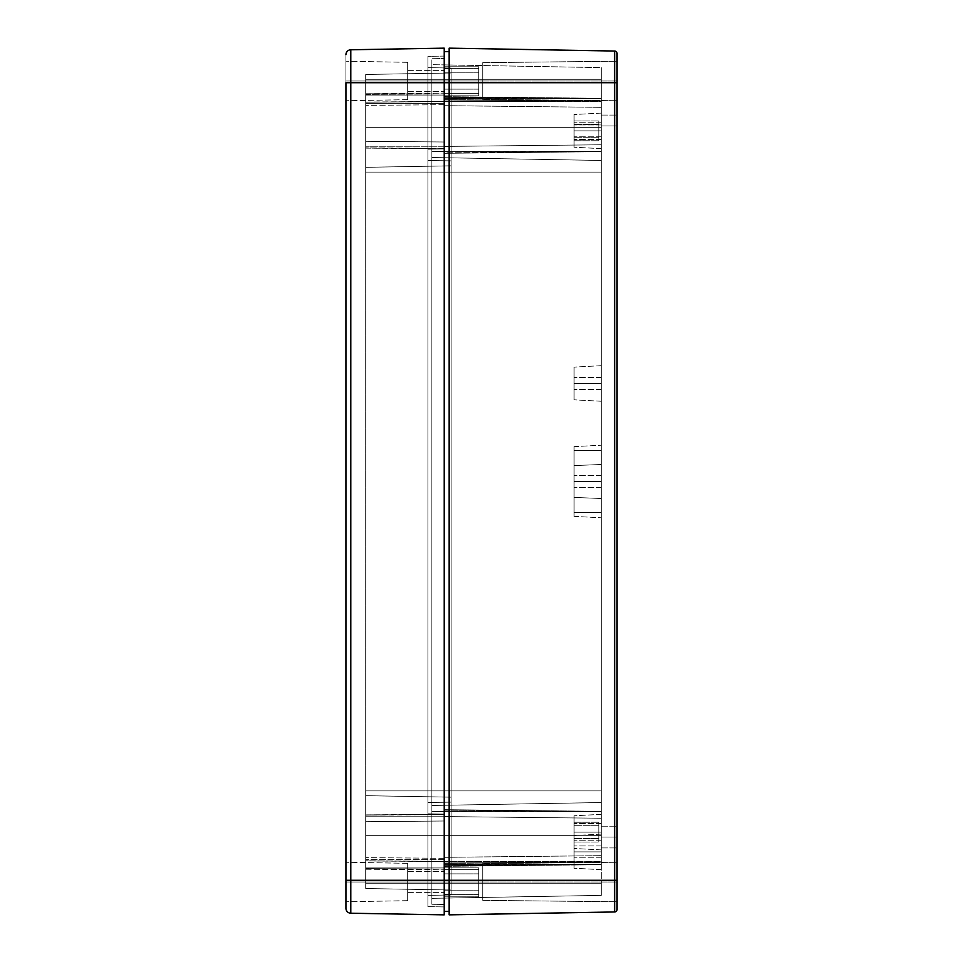 <?xml version="1.0" encoding="UTF-8"?>
<svg xmlns="http://www.w3.org/2000/svg" width="963" height="963" viewBox="0 0 963 963"><rect width="100%" height="100%" fill="white"/><g stroke="black" fill="none" stroke-linecap="round" stroke-linejoin="round"><path stroke-width="0.72" stroke-dasharray="4.82 3.61" d="M478.78 882.012L478.78 873.862L478.78 882.012L444.22 882.012L478.78 882.012L444.22 882.012L444.22 873.862L444.22 882.012L478.78 882.012L478.78 896.83L478.78 882.012L444.22 882.012L444.22 896.83L444.22 867.194L444.22 882.012L478.78 882.012L478.78 867.194L478.78 896.83L478.78 873.862L478.78 890.161L478.78 882.012L444.22 882.012L444.22 896.83L444.22 867.194L444.22 890.161L444.22 873.862L444.22 882.012L478.78 882.012L478.78 890.161L478.78 873.862L478.78 882.012L444.22 882.012L444.22 890.161L444.22 882.012L478.78 882.012L444.22 882.012L444.22 873.862L444.22 882.012L478.78 882.012L478.78 896.83L478.78 882.012L444.22 882.012L444.22 896.83L444.22 867.194L444.22 882.012L478.78 882.012L478.78 867.194L478.78 896.83L478.78 873.862L478.78 890.161L478.78 882.012L444.22 882.012L444.22 896.83L444.22 867.194L444.22 890.161L444.22 873.862L444.22 882.012L478.78 882.012L478.78 890.161L478.78 869.661L478.78 882.012L444.22 882.012L444.22 890.161L444.22 882.012L478.78 882.012L478.78 869.661L478.78 882.012L444.22 882.012L444.22 869.661L444.22 882.012L482.74 882.012L482.74 863.667L482.74 882.012L617.066 882.012L482.74 882.012L482.74 863.667L482.74 882.012L617.066 882.012L617.066 862.258L617.066 882.012L482.74 882.012L482.74 873.862L482.74 882.012L478.78 882.012L478.78 873.862L478.78 882.012L482.74 882.012L482.74 873.862L482.74 882.012L478.78 882.012L478.78 873.862L478.78 882.012L482.74 882.012L478.78 882.012L478.78 890.161L478.78 882.012L482.74 882.012L482.74 890.161L482.74 882.012L478.78 882.012L478.78 894.35L478.78 869.661L478.78 890.161L478.78 882.012L444.22 882.012L444.22 869.661L444.22 894.35L444.22 869.661L444.22 894.35L444.22 869.661L444.22 882.012L478.78 882.012L478.78 869.661L478.78 890.161L478.78 882.012L444.22 882.012L444.22 894.35L444.22 882.012L478.78 882.012L478.78 894.35L478.78 882.012M478.78 80.988L478.78 72.839L478.78 80.988L444.22 80.988L478.78 80.988L444.22 80.988L444.22 72.839L444.22 80.988L478.78 80.988L478.78 95.806L478.78 80.988L444.22 80.988L444.22 95.806L444.22 66.17L444.22 80.988L478.78 80.988L478.78 66.17L478.78 95.806L478.78 72.839L478.78 89.138L478.78 80.988L444.22 80.988L444.22 95.806L444.22 66.17L444.22 89.138L444.22 72.839L444.22 80.988L478.78 80.988L478.78 89.138L478.78 72.839L478.78 80.988L444.22 80.988L444.22 89.138L444.22 80.988L478.78 80.988L444.22 80.988L444.22 72.839L444.22 80.988L478.78 80.988L478.78 95.806L478.78 80.988L444.22 80.988L444.22 95.806L444.22 66.17L444.22 80.988L478.78 80.988L478.78 66.17L478.78 95.806L478.78 72.839L478.78 89.138L478.78 80.988L444.22 80.988L444.22 95.806L444.22 66.17L444.22 89.138L444.22 72.839L444.22 80.988L478.78 80.988L478.78 89.138L478.78 68.65L478.78 80.988L444.22 80.988L444.22 89.138L444.22 80.988L478.78 80.988L478.78 68.65L478.78 80.988L444.22 80.988L444.22 68.65L444.22 80.988L482.74 80.988L482.74 62.643L482.74 80.988L617.066 80.988L482.74 80.988L482.74 62.643L482.74 80.988L617.066 80.988L617.066 61.235L617.066 80.988L482.74 80.988L482.74 72.839L482.74 80.988L478.78 80.988L478.78 72.839L478.78 80.988L482.74 80.988L482.74 72.839L482.74 80.988L478.78 80.988L478.78 72.839L478.78 80.988L482.74 80.988L478.78 80.988L478.78 89.138L478.78 80.988L482.74 80.988L482.74 89.138L482.74 80.988L478.78 80.988L478.78 93.339L478.78 68.65L478.78 89.138L478.78 80.988L444.22 80.988L444.22 93.339L444.22 68.65L444.22 93.339L444.22 68.65L444.22 80.988L478.78 80.988L478.78 93.339L478.78 68.65L478.78 89.138L478.78 80.988L444.22 80.988L444.22 93.339L444.22 80.988L478.78 80.988L478.78 93.339L478.78 80.988M601.261 130.872L601.261 122.229L601.261 130.872L574.092 130.872L601.261 130.872L601.261 122.229L601.261 130.872L574.092 130.872L574.092 122.229L574.092 130.872L601.261 130.872L601.261 124.937L601.261 130.872L574.092 130.872L574.092 122.229L574.092 130.872L601.261 130.872L601.261 124.937L601.261 130.872L574.092 130.872L574.092 124.937L574.092 130.872L601.261 130.872L574.092 130.872L574.092 124.937L574.092 130.872L601.261 130.872L601.261 148.651L601.261 130.872L574.092 130.872L574.092 147.219L574.092 130.872L601.261 130.872L601.261 113.092L601.261 130.872L574.092 130.872L574.092 114.513L574.092 130.872L601.261 130.872L601.261 113.092L601.261 130.872L574.092 130.872L574.092 114.513L574.092 130.872L601.261 130.872L601.261 113.092L601.261 148.651L601.261 98.31L601.261 151.673L601.261 98.31L601.261 148.687L601.261 115.066L601.261 125.936L601.261 115.066L601.261 125.936L617.066 125.936L601.261 125.936L601.261 113.092L601.261 148.651L601.261 113.092L601.261 148.651L601.261 113.092L601.261 148.651L601.261 130.872L601.261 148.651L601.261 130.872L574.092 130.872L574.092 114.513L574.092 130.872L601.261 130.872L601.261 148.651L601.261 130.872L574.092 130.872L574.092 114.513L574.092 139.515L574.092 122.229L574.092 130.872L601.261 130.872L601.261 148.651L601.261 130.872L574.092 130.872L574.092 114.513L574.092 139.515L574.092 122.229L574.092 130.872L601.261 130.872L601.261 113.092L601.261 130.872L574.092 130.872L574.092 114.513L574.092 136.794L574.092 124.937L574.092 130.872L601.261 130.872L574.092 130.872L574.092 114.513L574.092 147.219L574.092 114.513L574.092 136.794L574.092 130.872L601.261 130.872L601.261 136.794L601.261 125.936L617.066 125.936L617.066 115.066L617.066 125.936L601.261 125.936L601.261 136.59L601.261 119.894L601.261 125.936L617.066 125.936L617.066 115.066L617.066 136.794L617.066 115.066L617.066 136.794L617.066 125.936L601.261 125.936L601.261 136.794L601.261 125.936L617.066 125.936L617.066 136.794L617.066 125.936L601.261 125.936L601.261 136.794L601.261 124.937L601.261 136.794L601.261 130.872L574.092 130.872L574.092 136.794L574.092 130.872L601.261 130.872L601.261 136.794L601.261 124.937L601.261 136.794L601.261 130.872L574.092 130.872L574.092 136.794L574.092 130.872L601.261 130.872L601.261 139.515L601.261 122.229L601.261 139.515L601.261 130.872L574.092 130.872L574.092 139.515L574.092 130.872L601.261 130.872L601.261 139.515L601.261 130.872M601.261 832.128L601.261 823.485L601.261 832.128L574.092 832.128L601.261 832.128L601.261 823.485L601.261 832.128L574.092 832.128L574.092 823.485L574.092 832.128L601.261 832.128L574.092 832.128L574.092 823.485L574.092 832.128L601.261 832.128L601.261 814.349L601.261 832.128L574.092 832.128L574.092 815.781L574.092 832.128L601.261 832.128L601.261 814.349L601.261 842.011L601.261 826.206L601.261 837.064L617.066 837.064L601.261 837.064L601.261 826.206L601.261 837.064L617.066 837.064L617.066 826.206L617.066 837.064L601.261 837.064L601.261 847.934L601.261 826.206L601.261 851.882L601.261 845.959L601.261 851.882L574.092 851.882L601.261 851.882L601.261 845.959L601.261 851.882L574.092 851.882L574.092 845.959L574.092 851.882L601.261 851.882L574.092 851.882L574.092 845.959L574.092 851.882L601.261 851.882L601.261 834.102L601.261 851.882L574.092 851.882L574.092 835.535L574.092 851.882L601.261 851.882L601.261 811.328L601.261 864.69L601.261 811.328L601.261 849.908L601.261 814.349L601.261 849.908L601.261 832.128L574.092 832.128L574.092 815.781L574.092 832.128L601.261 832.128L601.261 849.908L601.261 832.128L574.092 832.128L574.092 848.487L574.092 815.781L574.092 840.771L574.092 823.485L574.092 832.128L601.261 832.128L574.092 832.128L574.092 848.487L574.092 815.781L574.092 840.771L574.092 823.485L574.092 832.128L601.261 832.128L601.261 842.011L601.261 832.128L574.092 832.128L574.092 840.771L574.092 832.128L601.261 832.128L601.261 840.771L601.261 832.128M601.261 481.5L601.261 475.578L601.261 481.5L574.092 481.5L601.261 481.5L601.261 475.578L601.261 481.5L574.092 481.5L574.092 475.578L574.092 481.5L601.261 481.5L601.261 464.491L574.092 465.586L574.092 481.5L574.092 475.578L574.092 481.5L601.261 481.5L601.261 498.509L574.092 497.414L574.092 481.5L601.261 481.5L601.261 517.793L601.261 470.919L601.261 481.5L574.092 481.5L574.092 465.586L574.092 497.414L601.261 498.509L601.261 445.207L601.261 464.491L574.092 465.586L601.261 464.491L601.261 445.207L601.261 450.383L574.092 450.383L574.092 465.586L574.092 450.383L601.261 450.383L574.092 450.383L574.092 446.627L574.092 450.383L601.261 450.383L601.261 464.491L574.092 465.586L601.261 464.491L601.261 481.5L574.092 481.5L574.092 446.627L574.092 497.414L601.261 498.509L601.261 512.617L574.092 512.617L574.092 497.414L574.092 512.617L601.261 512.617L574.092 512.617L574.092 516.373L574.092 512.617L601.261 512.617L601.261 498.509L574.092 497.414L574.092 484.22L574.092 516.373L574.092 497.414L601.261 498.509L601.261 481.5L574.092 481.5L574.092 465.586L601.261 464.491L601.261 450.383L574.092 450.383L574.092 465.586L574.092 450.383L601.261 450.383L574.092 450.383L574.092 446.627L574.092 450.383L601.261 450.383L601.261 464.491L574.092 465.586L601.261 464.491L601.261 498.509L574.092 497.414L574.092 446.627L574.092 487.422L574.092 481.5L601.261 481.5L601.261 487.422L601.261 475.578L601.261 487.422L601.261 481.5L574.092 481.5L574.092 487.422L574.092 481.5L601.261 481.5L601.261 487.422L601.261 481.5M601.261 383.467L601.261 377.544L601.261 383.467L574.092 383.467L601.261 383.467L601.261 377.544L601.261 383.467L574.092 383.467L574.092 377.544L574.092 383.467L601.261 383.467L574.092 383.467L574.092 377.544L574.092 383.467L601.261 383.467L601.261 365.687L601.261 383.467L574.092 383.467L574.092 367.12L574.092 383.467L601.261 383.467L601.261 365.687L601.261 401.246L601.261 365.687L601.261 401.246L601.261 365.687L601.261 401.246L601.261 383.467L574.092 383.467L574.092 367.12L574.092 383.467L601.261 383.467L601.261 401.246L601.261 383.467L574.092 383.467L574.092 399.826L574.092 367.12L574.092 389.401L574.092 377.544L574.092 383.467L601.261 383.467L574.092 383.467L574.092 399.826L574.092 367.12L574.092 389.401L574.092 377.544L574.092 383.467L601.261 383.467L601.261 389.401L601.261 377.544L601.261 389.401L601.261 383.467L574.092 383.467L574.092 389.401L574.092 383.467L601.261 383.467L601.261 389.401L601.261 383.467M617.066 882.012L617.066 862.258L617.066 901.765L617.066 862.258L617.066 901.765L617.066 862.258L617.066 882.012L482.74 882.012L482.74 900.357L482.74 863.667L482.74 890.161L482.74 873.862L482.74 882.012L617.066 882.012L617.066 901.765L617.066 882.012L482.74 882.012L482.74 900.357L482.74 863.667L482.74 890.161L482.74 873.862L482.74 882.012L617.066 882.012L617.066 901.765L617.066 882.012M617.066 80.988L617.066 61.235L617.066 100.742L617.066 61.235L617.066 100.742L617.066 61.235L617.066 80.988L482.74 80.988L482.74 99.333L482.74 62.643L482.74 89.138L482.74 72.839L482.74 80.988L617.066 80.988L617.066 100.742L617.066 80.988L482.74 80.988L482.74 99.333L482.74 62.643L482.74 89.138L482.74 72.839L482.74 80.988L617.066 80.988L617.066 100.742L617.066 80.988M617.066 837.064L617.066 847.934L617.066 826.206L617.066 847.934L617.066 837.064L601.261 837.064L617.066 837.064L617.066 847.934L617.066 837.064L601.261 837.064L601.261 847.934L601.261 837.064L617.066 837.064L617.066 847.934L617.066 837.064M574.092 851.882L574.092 835.535L574.092 851.882L601.261 851.882L601.261 869.661L601.261 842.011L601.261 869.661L601.261 851.882L574.092 851.882L574.092 868.241L574.092 835.535L574.092 857.816L574.092 845.959L574.092 851.882L601.261 851.882L601.261 869.661L601.261 851.882L574.092 851.882L574.092 868.241L574.092 835.535L574.092 857.816L574.092 845.959L574.092 851.882L601.261 851.882L574.092 851.882L574.092 857.816L574.092 851.882L601.261 851.882L601.261 857.816L601.261 845.959L601.261 857.816L601.261 851.882L574.092 851.882L574.092 857.816L574.092 851.882M617.066 909.493L617.066 53.507L617.066 909.493A2.468 2.468 0 0 1 614.635 911.961L449.155 914.85L449.155 48.15L614.635 51.039L614.635 82.722L449.155 82.722L449.155 911.395L449.155 48.15L614.635 51.039A2.468 2.468 0 0 1 617.066 53.507A2.468 2.468 0 0 0 614.635 51.039L614.635 911.961L614.635 880.278L449.155 880.278L617.066 880.278L614.635 880.278L614.635 82.722L617.066 82.722L444.22 82.722L444.22 911.311L444.22 51.689L444.22 76.667L444.22 51.689L449.155 51.605L449.155 880.278L449.155 51.605L444.22 51.689L444.22 82.722L449.155 82.722L449.155 880.278L444.22 880.278L444.22 82.722L444.22 880.278L449.155 880.278L449.155 911.395L444.22 911.311L444.22 880.278L444.22 911.311L449.155 911.395L449.155 880.278L449.155 914.85L614.635 911.961A2.468 2.468 0 0 0 617.066 909.493M444.22 816.576L444.22 58.526L444.22 866.339L444.22 816.576L601.261 818.225L601.261 835.342L601.261 67.615L601.261 886.008L601.261 883.733L431.869 883.733L431.869 904.269L444.22 904.474L444.22 883.733L431.869 883.733L444.22 883.733L444.22 835.342L431.869 835.342L431.869 883.733L431.869 811.424L444.22 811.64L444.22 835.342L431.869 835.342L444.22 835.342L444.22 811.64L431.869 811.424L444.22 811.64L444.22 790.9L431.869 790.9L431.869 811.424L444.22 811.64L431.869 811.424L431.869 790.9L444.22 790.9L444.22 172.1L431.869 172.1L431.869 790.9L431.869 172.1L444.22 172.1L444.22 96.661L444.22 151.347L431.869 151.576L431.869 172.1L431.869 151.576L444.22 151.36L431.869 151.576L431.869 127.658L444.22 127.658L444.22 151.36L431.869 151.576L444.22 151.36L444.22 79.267L431.869 79.267L431.869 127.658L444.22 127.658L431.869 127.658L431.869 79.267L444.22 79.267L444.22 58.526L431.869 58.731L431.869 79.267L431.869 58.731L444.22 58.526L431.869 58.731L444.22 58.526L444.22 79.267L431.869 79.267L444.22 79.267L444.22 127.658L431.869 127.658L431.869 151.576L444.22 151.36L431.869 151.576L444.22 151.36L444.22 172.1L431.869 172.1L444.22 172.1L444.22 790.9L431.869 790.9L444.22 790.9L444.22 811.64L431.869 811.424L444.22 811.64L431.869 811.424L431.869 835.342L444.22 835.342L444.22 883.733L431.869 883.733L444.22 883.733L444.22 904.474L431.869 904.269L431.869 883.733L431.869 904.269L444.22 904.474L431.869 904.269L431.869 830.672L431.869 898.335L601.261 895.385L601.261 883.733L601.261 895.385L431.869 898.335L601.261 895.385L431.869 898.335L431.869 883.733L601.261 883.733L431.869 883.733L431.869 829.516L431.869 835.342L601.261 835.342L601.261 802.54L431.869 805.489L431.869 829.516L431.869 58.731L431.869 835.342L601.261 835.342L431.869 835.342L431.869 805.489L601.261 802.54L431.869 805.489L431.869 790.9L601.261 790.9L601.261 802.54L431.869 805.489L601.261 802.54L601.261 790.9L431.869 790.9L431.869 172.1L601.261 172.1L601.261 790.9L601.261 172.1L431.869 172.1L431.869 157.511L601.261 160.46L601.261 172.1L601.261 160.46L431.869 157.511L601.261 160.46L601.261 127.658L431.869 127.658L431.869 157.511L601.261 160.46L431.869 157.511L431.869 79.267L601.261 79.267L601.261 127.658L431.869 127.658L601.261 127.658L601.261 79.267L431.869 79.267L431.869 64.665L601.261 67.615L601.261 79.267L601.261 67.615L431.869 64.665L601.261 67.615L431.869 64.665L431.869 79.267L601.261 79.267L431.869 79.267L431.869 127.658L601.261 127.658L601.261 160.46L431.869 157.511L601.261 160.46L431.869 157.511L431.869 172.1L601.261 172.1L431.869 172.1L431.869 790.9L601.261 790.9L431.869 790.9L431.869 805.489L601.261 802.54L431.869 805.489L601.261 802.54L601.261 835.342L431.869 835.342L431.869 883.733L601.261 883.733L601.261 835.342L601.261 861.825L444.22 863.017L444.22 861.5L601.261 861.5L444.22 861.5L444.22 835.342L601.261 835.342L444.22 835.342L444.22 816.576L601.261 818.225L444.22 816.576L601.261 818.225L601.261 811.4L444.22 810.172L444.22 865.677L601.261 864.702L601.261 811.328L444.22 810.172L444.22 811.653L601.261 811.653L444.22 811.653L444.22 864.365L601.261 864.365L444.22 864.365L444.22 866.351L444.22 865.677L601.261 864.593L601.261 855.674L601.261 861.753L444.22 863.017L601.261 861.753L444.22 861.5L601.261 861.5L601.261 835.342L444.22 835.342L601.261 835.342L601.261 818.225L444.22 816.576L601.261 818.225L444.22 816.576L444.22 810.172L601.261 811.4L601.261 818.225L444.22 816.576M431.869 811.424L431.869 830.672L431.869 811.424M601.261 498.509L601.261 512.617L574.092 512.617L574.092 497.414L601.261 498.509L574.092 497.414L574.092 512.617L601.261 512.617L574.092 512.617L574.092 516.373L574.092 512.617L601.261 512.617L601.261 517.793L601.261 498.509M574.092 497.414L574.092 516.373L574.092 497.414M444.22 101.5L601.261 101.175L444.22 99.983L444.22 127.658L601.261 127.658L601.261 101.5L444.22 101.5L444.22 105.677L444.22 97.323L601.261 98.298L601.261 151.673L444.22 152.828L444.22 146.424L601.261 144.775L601.261 127.658L444.22 127.658L444.22 146.424L601.261 144.775L444.22 146.424L601.261 144.775L601.261 151.6L444.22 153.322L444.22 151.347L601.261 151.347L444.22 151.347L444.22 98.635L601.261 98.635L444.22 98.635L444.22 96.649L444.22 97.323L601.261 98.407L601.261 107.326L601.261 101.247L444.22 99.983L601.261 101.175L444.22 101.5L601.261 101.5L601.261 127.658L444.22 127.658L444.22 101.5M601.261 127.658L601.261 144.775L444.22 146.424L444.22 127.658L601.261 127.658M601.261 144.775L444.22 146.424L601.261 144.775L444.22 146.424L444.22 152.828L601.261 151.6L601.261 144.775M601.261 151.6L444.22 151.347L444.22 153.322L601.261 151.6M601.261 151.347L601.261 98.635L444.22 98.635L444.22 151.347L601.261 151.347M444.22 98.635L601.261 98.298L444.22 97.323L444.22 96.649L444.22 98.635M601.261 101.247L601.261 107.326L601.261 98.407L444.22 97.323L444.22 105.677L444.22 99.983L601.261 101.247M601.261 811.4L444.22 811.653L444.22 809.678L601.261 811.4M601.261 811.653L601.261 864.365L444.22 864.365L444.22 811.653L601.261 811.653M444.22 864.365L601.261 864.702L444.22 865.677L444.22 866.351L444.22 864.365M601.261 861.753L601.261 855.674L601.261 864.593L444.22 865.677L444.22 857.323L444.22 863.017L601.261 861.753M601.261 837.064L601.261 847.934L601.261 837.064M617.066 125.936L617.066 136.794L617.066 125.936M482.74 882.012L482.74 900.357L482.74 882.012M482.74 80.988L482.74 99.333L482.74 80.988M444.22 882.012L444.22 894.35L444.22 882.012L407.674 882.012L407.674 863.33L407.674 882.012L345.934 882.012L407.674 882.012L407.674 863.33L407.674 882.012L345.934 882.012L345.934 862.258L345.934 882.012L407.674 882.012L407.674 871.635L407.674 882.012L444.22 882.012L444.22 871.635L444.22 882.012L407.674 882.012L407.674 871.635L407.674 882.012L444.22 882.012L444.22 871.635L444.22 882.012L407.674 882.012L444.22 882.012L444.22 892.376L444.22 882.012L407.674 882.012L407.674 892.376L407.674 882.012L444.22 882.012L444.22 892.376L444.22 871.635L444.22 882.012M444.22 80.988L444.22 93.339L444.22 80.988L407.674 80.988L407.674 62.318L407.674 80.988L345.934 80.988L407.674 80.988L407.674 62.318L407.674 80.988L345.934 80.988L345.934 61.235L345.934 80.988L407.674 80.988L407.674 70.624L407.674 80.988L444.22 80.988L444.22 70.624L444.22 80.988L407.674 80.988L407.674 70.624L407.674 80.988L444.22 80.988L444.22 70.624L444.22 80.988L407.674 80.988L444.22 80.988L444.22 91.365L444.22 80.988L407.674 80.988L407.674 91.365L407.674 80.988L444.22 80.988L444.22 91.365L444.22 80.988M601.261 851.882L601.261 857.816L601.261 851.882M574.092 383.467L574.092 389.401L574.092 383.467M574.092 481.5L574.092 487.422L574.092 481.5M574.092 832.128L574.092 840.771L574.092 832.128L598.793 832.128L598.793 825.712L598.793 832.128L574.092 832.128L574.092 825.712L574.092 832.128L598.793 832.128L574.092 832.128L574.092 842.011L574.092 822.258L574.092 832.128L598.793 832.128L598.793 842.011L598.793 832.128L574.092 832.128L574.092 842.011L574.092 822.258L574.092 838.556L574.092 825.712L574.092 832.128L598.793 832.128L598.793 822.258L598.793 842.011L598.793 825.712L598.793 838.556L598.793 832.128L574.092 832.128L574.092 838.556L574.092 832.128L598.793 832.128L598.793 838.556L598.793 825.712L598.793 832.128L574.092 832.128L574.092 825.712L574.092 832.128L598.793 832.128L574.092 832.128L574.092 842.011L574.092 822.258L574.092 832.128L598.793 832.128L598.793 842.011L598.793 832.128L574.092 832.128L574.092 842.011L574.092 825.712L574.092 838.556L574.092 832.128L598.793 832.128L598.793 822.258L598.793 842.011L598.793 822.258L598.793 838.556L598.793 825.712L598.793 832.128L574.092 832.128L574.092 838.556L574.092 832.128M574.092 130.872L574.092 139.515L574.092 130.872L598.793 130.872L598.793 124.444L598.793 130.872L574.092 130.872L574.092 124.444L574.092 130.872L598.793 130.872L574.092 130.872L574.092 140.742L574.092 120.989L574.092 130.872L598.793 130.872L598.793 140.742L598.793 130.872L574.092 130.872L574.092 120.989L574.092 137.288L574.092 124.444L574.092 130.872L598.793 130.872L598.793 120.989L598.793 140.742L598.793 124.444L598.793 137.288L598.793 130.872L574.092 130.872L574.092 137.288L574.092 130.872L598.793 130.872L598.793 137.288L598.793 124.444L598.793 130.872L574.092 130.872L574.092 124.444L574.092 130.872L598.793 130.872L574.092 130.872L574.092 140.742L574.092 120.989L574.092 130.872L598.793 130.872L598.793 140.742L598.793 130.872L574.092 130.872L574.092 120.989L574.092 140.742L574.092 124.444L574.092 137.288L574.092 130.872L598.793 130.872L598.793 120.989L598.793 140.742L598.793 120.989L598.793 137.288L598.793 124.444L598.793 130.872L574.092 130.872L574.092 137.288L574.092 130.872M598.793 832.128L598.793 838.556L598.793 832.128M598.793 130.872L598.793 137.288L598.793 130.872M345.934 84.84L345.934 908.278A4.935 4.935 0 0 0 350.797 913.225L350.797 49.775L444.22 48.15L350.797 49.775A4.935 4.935 0 0 0 345.934 54.722L345.934 82.722L345.934 54.722A4.935 4.935 0 0 1 350.797 49.775L350.797 82.722L444.22 82.722L345.934 82.722L350.797 82.722L350.797 880.278L444.22 880.278L345.934 880.278L345.934 82.722M345.934 882.012L345.934 901.765L345.934 882.012L407.674 882.012L407.674 900.682L407.674 874.861L407.674 885.647L407.674 882.012L345.934 882.012L345.934 901.765L345.934 882.012L407.674 882.012L407.674 900.682L407.674 878.364L407.674 892.376L407.674 882.012L345.934 882.012L345.934 862.258L345.934 901.765L345.934 862.258L345.934 901.765L345.934 862.258L345.934 880.278L350.797 880.278L350.797 913.225L444.22 914.85L350.797 913.225A4.935 4.935 0 0 1 345.934 908.278L345.934 880.278M407.674 80.988L407.674 99.671L407.674 62.318L407.674 91.365L407.674 70.624L407.674 80.988L345.934 80.988L345.934 61.235L345.934 80.988L407.674 80.988L407.674 99.671L407.674 62.318L407.674 91.365L407.674 70.624L407.674 80.988L345.934 80.988L345.934 100.742L345.934 80.988L407.674 80.988L407.674 99.671L407.674 80.988M451.129 883.733L451.129 894.952L427.921 895.361L427.921 883.733L451.129 883.733L427.921 883.733L427.921 835.342L451.129 835.342L451.129 883.733L451.129 802.119L427.921 802.516L427.921 835.342L451.129 835.342L427.921 835.342L427.921 802.516L451.129 802.119L427.921 802.516L427.921 790.9L451.129 790.9L451.129 802.119L427.921 802.516L451.129 802.119L451.129 790.9L427.921 790.9L427.921 172.1L451.129 172.1L451.129 790.9L451.129 172.1L427.921 172.1L427.921 160.484L451.129 160.881L451.129 172.1L451.129 160.881L427.921 160.484L451.129 160.881L451.129 127.658L427.921 127.658L427.921 160.484L451.129 160.881L427.921 160.484L427.921 79.267L451.129 79.267L451.129 127.658L427.921 127.658L451.129 127.658L451.129 79.267L427.921 79.267L427.921 67.639L451.129 68.048L451.129 79.267L451.129 68.048L427.921 67.639L451.129 68.048L427.921 67.639L427.921 79.267L451.129 79.267L427.921 79.267L427.921 127.658L451.129 127.658L451.129 160.881L427.921 160.484L451.129 160.881L427.921 160.484L427.921 172.1L451.129 172.1L427.921 172.1L427.921 790.9L451.129 790.9L427.921 790.9L427.921 802.516L451.129 802.119L427.921 802.516L451.129 802.119L451.129 835.342L427.921 835.342L427.921 883.733L451.129 883.733L427.921 883.733L427.921 895.361L451.129 894.952L451.129 883.733L451.129 894.952L427.921 895.361L451.129 894.952L451.129 828.854L451.129 883.733L365.687 883.733L365.687 888.524L451.129 890.017L365.687 888.524L451.129 890.017L451.129 827.891L451.129 835.342L365.687 835.342L365.687 883.733L451.129 883.733L365.687 883.733L365.687 795.679L451.129 797.171L451.129 827.891L451.129 796.702L451.129 835.342L365.687 835.342L451.129 835.342L451.129 797.171L365.687 795.679L451.129 797.171L451.129 68.048L451.129 796.702L451.129 72.983L451.129 790.9L365.687 790.9L365.687 795.679L451.129 797.171L365.687 795.679L365.687 790.9L451.129 790.9L451.129 172.1L365.687 172.1L365.687 790.9L365.687 172.1L451.129 172.1L451.129 165.829L365.687 167.321L365.687 172.1L365.687 167.321L451.129 165.829L365.687 167.321L365.687 127.658L451.129 127.658L451.129 165.829L365.687 167.321L451.129 165.829L451.129 79.267L365.687 79.267L365.687 127.658L451.129 127.658L365.687 127.658L365.687 79.267L451.129 79.267L451.129 72.983L365.687 74.476L365.687 79.267L365.687 74.476L451.129 72.983L365.687 74.476L451.129 72.983L451.129 79.267L365.687 79.267L451.129 79.267L451.129 127.658L365.687 127.658L365.687 167.321L451.129 165.829L365.687 167.321L451.129 165.829L451.129 172.1L365.687 172.1L451.129 172.1L451.129 790.9L365.687 790.9L451.129 790.9L451.129 797.171L365.687 795.679L451.129 797.171L365.687 795.679L365.687 835.342L451.129 835.342L451.129 890.017L365.687 888.524L365.687 883.733L451.129 883.733M451.129 802.119L451.129 828.854L451.129 802.119M365.687 888.524L365.687 74.476L365.687 888.524M444.22 883.733L444.22 906.929L427.921 906.64L427.921 883.733L444.22 883.733L427.921 883.733L427.921 906.64L444.22 906.929L427.921 906.64L444.22 906.929L444.22 835.342L427.921 835.342L427.921 883.733L444.22 883.733L427.921 883.733L427.921 813.807L444.22 814.084L444.22 835.342L427.921 835.342L444.22 835.342L444.22 814.084L427.921 813.807L444.22 814.084L444.22 790.9L427.921 790.9L427.921 813.807L444.22 814.084L427.921 813.807L427.921 790.9L444.22 790.9L444.22 172.1L427.921 172.1L427.921 790.9L427.921 172.1L444.22 172.1L444.22 148.916L427.921 149.193L427.921 172.1L427.921 149.193L444.22 148.916L427.921 149.193L427.921 127.658L444.22 127.658L444.22 148.916L427.921 149.193L444.22 148.916L444.22 79.267L427.921 79.267L427.921 127.658L444.22 127.658L427.921 127.658L427.921 79.267L444.22 79.267L444.22 56.071L427.921 56.36L427.921 79.267L427.921 56.36L444.22 56.071L427.921 56.36L444.22 56.071L444.22 79.267L427.921 79.267L444.22 79.267L444.22 127.658L427.921 127.658L427.921 149.193L444.22 148.916L427.921 149.193L444.22 148.916L444.22 172.1L427.921 172.1L444.22 172.1L444.22 790.9L427.921 790.9L444.22 790.9L444.22 814.084L427.921 813.807L444.22 814.084L427.921 813.807L427.921 835.342L444.22 835.342L444.22 883.733L444.22 56.071L444.22 883.733M427.921 906.64L427.921 56.36L427.921 906.64M427.921 895.361L427.921 67.639L427.921 895.361M345.934 91.967L345.934 100.369L345.934 91.967M444.22 48.15L444.22 914.85L444.22 48.15M444.22 906.929L444.22 888.259L444.22 906.929M407.674 874.861L407.674 863.33L407.674 874.861M407.674 878.039L407.674 871.635L407.674 878.039M407.674 884.034L407.674 892.376L407.674 884.034M345.934 80.988L345.934 100.742L345.934 80.988M444.22 814.614L365.687 815.155L365.687 821.692L444.22 821.006L444.22 814.614L365.687 814.879L365.687 869.228L444.22 869.023L444.22 858.31L444.22 861.355L365.687 860.766L365.687 821.692L444.22 821.006L365.687 821.692L444.22 821.006L444.22 835.342L365.687 835.342L444.22 835.342L444.22 859.634L365.687 859.634L444.22 859.634L444.22 861.62L365.687 860.766L365.687 868.65L444.22 869.023L444.22 869.914L444.22 867.94L365.687 867.94L444.22 867.94L444.22 816.179L365.687 816.179L444.22 816.179L444.22 814.204L444.22 821.006L365.687 821.692L365.687 869.228L365.687 821.692L365.687 860.934L444.22 861.355L444.22 858.31L444.22 869.023L365.687 868.65L365.687 857.624L365.687 860.766L444.22 861.355L444.22 859.634L365.687 859.634L444.22 859.634L444.22 835.342L365.687 835.342L444.22 835.342L444.22 821.006L365.687 821.692L444.22 821.006L365.687 821.692L365.687 815.155L444.22 814.204L444.22 816.179L365.687 816.179L365.687 814.879L444.22 814.614M365.687 816.179L444.22 816.179L444.22 867.94L365.687 867.94L365.687 814.891L365.687 869.228L365.687 867.94L444.22 867.94L444.22 869.914L444.22 869.023L365.687 869.228L365.687 816.179M365.687 102.234L365.687 103.366L444.22 103.366L444.22 101.38L365.687 102.234L365.687 94.35L444.22 93.977L444.22 104.69L444.22 101.645L365.687 102.234L365.687 141.308L444.22 141.994L444.22 148.386L365.687 147.845L365.687 93.772L444.22 93.977L444.22 93.086L444.22 95.06L365.687 95.06L444.22 95.06L444.22 146.821L365.687 146.821L444.22 146.821L444.22 148.796L365.687 147.845L365.687 141.308L444.22 141.994L365.687 141.308L444.22 141.994L444.22 127.658L365.687 127.658L444.22 127.658L444.22 103.366L365.687 103.366L365.687 148.109L365.687 93.772L365.687 105.352L365.687 102.234L444.22 101.645L444.22 104.69L444.22 93.977L365.687 94.35L365.687 105.376L365.687 102.234L444.22 101.645L444.22 103.366L365.687 103.366L365.687 102.066L365.687 105.352L365.687 93.772L365.687 148.121L444.22 148.386L444.22 141.994L365.687 141.308L365.687 103.366L444.22 103.366L444.22 127.658L365.687 127.658L444.22 127.658L444.22 141.994L365.687 141.308L444.22 141.994L365.687 141.308L365.687 147.845L444.22 148.796L444.22 146.821L365.687 146.821L444.22 146.821L444.22 95.06L365.687 95.06L444.22 95.06L444.22 93.086L444.22 93.977L365.687 93.772L365.687 148.109L365.687 102.234M478.78 873.862L444.22 873.862L478.78 873.862M444.22 896.83L478.78 896.83L444.22 896.83M444.22 867.194L478.78 867.194L444.22 867.194M478.78 890.161L444.22 890.161L478.78 890.161M478.78 72.839L444.22 72.839L478.78 72.839M444.22 95.806L478.78 95.806L444.22 95.806M444.22 66.17L478.78 66.17L444.22 66.17M478.78 89.138L444.22 89.138L478.78 89.138M601.261 122.229L574.092 122.229L601.261 122.229M601.261 823.485L574.092 823.485L601.261 823.485M601.261 124.937L574.092 124.937L601.261 124.937M601.261 475.578L574.092 475.578L601.261 475.578M601.261 377.544L574.092 377.544L601.261 377.544M601.261 845.959L574.092 845.959L601.261 845.959M478.78 68.65L444.22 68.65L478.78 68.65M478.78 869.661L444.22 869.661L478.78 869.661M482.74 62.643L617.066 61.235L482.74 62.643M482.74 863.667L617.066 862.258L482.74 863.667M601.261 115.066L617.066 115.066L601.261 115.066M601.261 826.206L617.066 826.206L601.261 826.206M601.261 834.102L574.092 835.535L601.261 834.102M601.261 365.687L574.092 367.12L601.261 365.687M601.261 148.651L574.092 147.219L601.261 148.651M601.261 113.092L574.092 114.513L601.261 113.092M601.261 814.349L574.092 815.781L601.261 814.349M601.261 849.908L574.092 848.487L601.261 849.908M574.092 446.627L601.261 445.207L574.092 446.627M574.092 516.373L601.261 517.793L574.092 516.373M601.261 869.661L574.092 868.241L601.261 869.661M601.261 401.246L574.092 399.826L601.261 401.246M444.22 99.526L601.261 101.175L444.22 99.526M444.22 153.322L601.261 151.673L444.22 153.322M601.261 98.298L444.22 96.649L601.261 98.298M444.22 105.677L601.261 107.326L444.22 105.677M444.22 863.474L601.261 861.825L444.22 863.474M444.22 809.678L601.261 811.328L444.22 809.678M601.261 864.702L444.22 866.351L601.261 864.702M444.22 857.323L601.261 855.674L444.22 857.323M601.261 847.934L617.066 847.934L601.261 847.934M601.261 136.794L574.092 136.794L601.261 136.794M482.74 99.333L617.066 100.742L482.74 99.333M482.74 900.357L617.066 901.765L482.74 900.357M478.78 894.35L444.22 894.35L478.78 894.35M478.78 93.339L444.22 93.339L478.78 93.339M601.261 857.816L574.092 857.816L601.261 857.816M601.261 389.401L574.092 389.401L601.261 389.401M601.261 487.422L574.092 487.422L601.261 487.422M601.261 840.771L574.092 840.771L601.261 840.771M601.261 139.515L574.092 139.515L601.261 139.515M598.793 825.712L574.092 825.712L598.793 825.712M574.092 842.011L598.793 842.011L574.092 842.011M574.092 822.258L598.793 822.258L574.092 822.258M598.793 838.556L574.092 838.556L598.793 838.556M598.793 124.444L574.092 124.444L598.793 124.444M574.092 140.742L598.793 140.742L574.092 140.742M574.092 120.989L598.793 120.989L574.092 120.989M598.793 137.288L574.092 137.288L598.793 137.288M407.674 62.318L345.934 61.235L407.674 62.318M407.674 863.33L345.934 862.258L407.674 863.33M407.674 871.635L444.22 871.635L407.674 871.635M407.674 70.624L444.22 70.624L407.674 70.624M407.674 91.365L444.22 91.365L407.674 91.365M407.674 892.376L444.22 892.376L407.674 892.376M407.674 900.682L345.934 901.765L407.674 900.682M407.674 99.671L345.934 100.742L407.674 99.671M365.687 860.934L444.22 861.62L365.687 860.934M444.22 858.31L365.687 857.624L444.22 858.31M365.687 869.228L444.22 869.914L365.687 869.228M365.687 814.879L444.22 814.204L365.687 814.879M365.687 102.066L444.22 101.38L365.687 102.066M444.22 104.69L365.687 105.376L444.22 104.69M365.687 93.772L444.22 93.086L365.687 93.772M365.687 148.121L444.22 148.796L365.687 148.121"/><path stroke-width="1.44" d="M617.066 53.507L617.066 909.493A2.468 2.468 0 0 1 614.635 911.961L614.635 51.039L449.155 48.15L449.155 914.85L614.635 911.961L449.155 914.85L449.155 880.278L614.635 880.278L444.22 880.278L449.155 880.278L449.155 82.722L614.635 82.722L444.22 82.722L449.155 82.722L449.155 48.15L614.635 51.039A2.468 2.468 0 0 1 617.066 53.507A2.468 2.468 0 0 0 614.635 51.039L614.635 911.961A2.468 2.468 0 0 0 617.066 909.493L617.066 880.278L614.635 880.278L617.066 880.278L617.066 82.722L614.635 82.722L617.066 82.722L617.066 53.507M449.155 911.395L444.22 911.311L449.155 911.395M449.155 51.605L444.22 51.689L449.155 51.605M345.934 82.722L350.797 82.722L350.797 49.775L444.22 48.15L350.797 49.775L350.797 82.722L444.22 82.722L444.22 880.278L350.797 880.278L444.22 880.278L444.22 914.85L350.797 913.225L444.22 914.85L444.22 82.722L345.934 82.722L345.934 908.278L345.934 84.84M345.934 880.278L350.797 880.278L350.797 82.722L350.797 880.278L345.934 880.278L345.934 882.012M350.797 880.278L350.797 913.225L350.797 880.278M444.22 82.722L444.22 48.15L444.22 82.722M350.797 49.775A4.935 4.935 0 0 0 345.934 54.722A4.935 4.935 0 0 1 350.797 49.775M345.934 908.278A4.935 4.935 0 0 0 350.797 913.225A4.935 4.935 0 0 1 345.934 908.278"/></g></svg>
